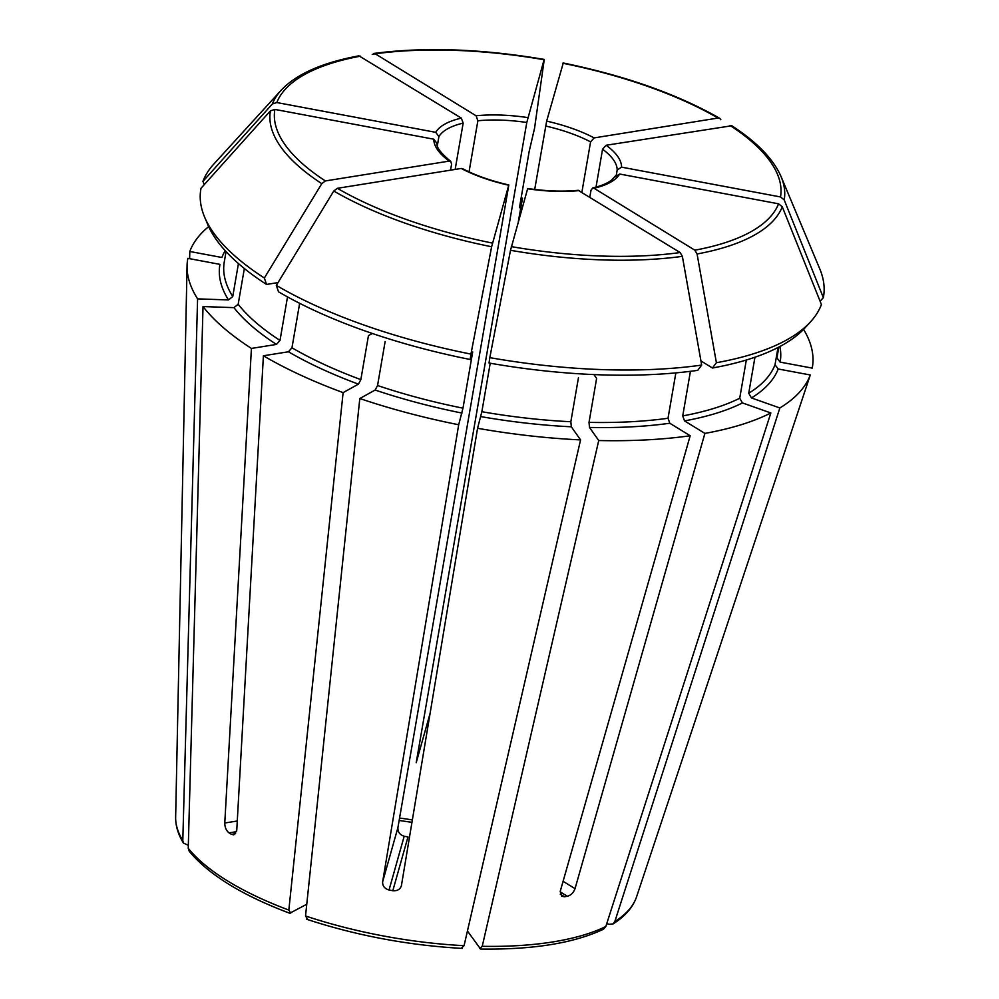 <?xml version="1.0" encoding="UTF-8"?>
<svg xmlns="http://www.w3.org/2000/svg" width="999" height="999" viewBox="0 0 999 999"><rect width="100%" height="100%" fill="white"/><g stroke="black" fill="none" stroke-linecap="round" stroke-linejoin="round"><path stroke-width="1.5" d="M467.445 931.006L480.556 949.013M479.832 948.563L482.23 946.315L598.738 440.534L589.497 427.435L589.023 422.377L596.615 378.409L593.918 374.575M603.571 929.12L605.819 926.51L770.841 412.962A316.983 117.208 -170.2 0 1 704.894 433.404L684.527 420.891L682.729 415.896L690.434 371.328M675.861 372.902L668.019 418.256L669.817 423.239L690.184 435.751A316.983 117.208 -170.2 0 1 598.738 440.534M562.986 63.986L546.653 121.116L534.702 189.448M720.841 119.743L719.742 118.332L718.031 118.044L594.143 137.899L590.584 141.883L581.893 192.183M461.663 947.926L464.06 945.678L580.569 439.897A316.983 117.208 -170.2 0 1 477.559 428.284L401.348 886.051M401.498 885.426C400.324 889.297 397.427 891.071 392.819 890.721L407.979 836.937A91.246 33.741 9.8 0 1 404.195 836.238C399.787 834.827 397.702 831.955 397.914 827.609L508.816 185.002M470.179 359.49L470.941 354.096A315.946 116.821 -170.2 0 1 276.336 285.377L278.496 291.795A311.551 115.197 -170.2 0 0 470.179 359.49L472.702 351.898L462.974 408.179L458.691 424.75L382.629 881.88C382.48 885.963 384.615 888.673 389.048 890.009A241.646 89.348 9.8 0 0 392.819 890.721M458.691 424.75A316.983 117.208 -170.2 0 1 359.802 398.526L375.137 390.035L377.547 385.514L385.139 341.546M307.43 919.03L305.532 915.971L359.802 398.526M776.96 357.879A280.482 103.709 -170.2 0 0 777.035 357.455L778.82 347.078L776.96 357.879L780.119 362.113L812.224 368.119A316.983 117.208 -170.2 0 0 803.583 329.383M781.118 176.736L819.754 268.843A315.946 116.821 -170.2 0 1 823.351 297.652A1164218.241 1080915.777 -164.3 0 0 784.203 199.9A260.727 96.404 -170.2 0 0 781.118 176.736C773.513 159.191 757.08 142.195 731.817 125.749L606.118 145.255L602.559 149.238L596.016 187.138M784.203 199.9L780.494 196.94L621.578 167.158L617.182 169.967L616.321 174.975M820.104 301.261L823.351 297.652M306.768 904.245L289.722 913.248C242.12 895.316 208.629 874.649 189.236 851.273M290.734 913.123L288.836 910.077L343.119 392.632A316.983 117.208 -170.2 0 1 263.399 355.781L288.424 351.773L291.97 347.789L299.65 303.321M189.261 851.223L188.237 848.263L203.022 306.556L233.928 307.642L238.174 304.258L244.355 268.519M287.512 296.915L279.995 340.422L276.448 344.418L251.423 348.426A316.983 117.208 -170.2 0 1 203.022 306.556M777.996 347.502L775.024 364.747L778.184 368.981L810.289 374.987A316.983 117.208 -170.2 0 1 779.857 407.967L751.46 397.939L748.726 393.244L754.957 357.217M810.614 321.74A315.946 116.821 -170.2 0 1 716.395 362.724A1164218.117 734960.479 -99.1 0 0 697.077 253.983L694.854 250.187L594.018 188.237A95.092 35.165 9.8 0 0 619.642 174.026L778.558 203.808L782.267 206.768A1164218.129 1080915.665 -164.3 0 1 821.415 304.52A315.946 116.821 -170.2 0 1 810.614 321.74L805.269 327.61A311.551 115.197 -170.2 0 1 712.449 368.007L700.948 360.939M746.328 360.002L739.722 398.239A280.482 103.709 -170.2 0 1 682.729 415.896M712.449 368.007L716.395 362.724M188.324 845.329L183.504 843.069L182.805 840.559L197.59 298.863A316.983 117.208 -170.2 0 1 187.063 265.834A316.983 117.208 -170.2 0 1 187.862 258.354L219.955 264.373A284.315 105.132 -170.2 0 0 228.496 299.95L232.742 296.553A280.482 103.709 -170.2 0 1 224.263 261.975L226.049 251.598M225.212 250.687A284.315 105.132 -170.2 0 0 221.89 257.492L189.798 251.486A316.983 117.208 -170.2 0 1 208.666 226.623M489.81 357.642A315.946 116.821 -170.2 0 0 701.673 365.085L697.739 370.354A311.551 115.197 -170.2 0 1 489.048 363.024L489.81 357.642A1164218.129 41524.596 -79.4 0 1 510.501 250.299L527.684 188.536M578.446 377.772L570.841 421.74A280.482 103.709 -170.2 0 1 481.855 411.713L477.559 428.284M490.222 363.236L481.855 411.713M580.569 439.897L571.328 426.798L570.841 421.74M701.673 365.085A1164218.117 734960.479 -99.1 0 0 682.367 256.343L680.144 252.547L578.171 190.334M372.352 333.479L368.444 335.652L360.851 379.62A280.482 103.709 -170.2 0 1 291.97 347.789M343.119 392.632L358.441 384.14L360.851 379.62M470.941 354.096A1164218.129 41524.596 -79.4 0 1 491.633 246.765L508.728 185.24A95.092 35.165 9.8 0 1 461.226 168.456L462.512 168.681M276.336 285.377A1164218.117 793685.108 -58.4 0 1 333.766 191.021L337.337 188.312L461.226 168.456M266.521 284.44L264.36 278.009A315.946 116.821 -170.2 0 1 204.595 217.058L207.68 224.388A311.551 115.197 -170.2 0 0 266.521 284.44L278.022 282.592M238.436 263.561L232.742 296.553M197.59 298.863L228.496 299.95M264.36 278.009A1164218.117 793685.108 -58.4 0 1 321.79 183.654L325.362 180.944L449.25 161.101L450.761 161.463L451.598 164.148L450.561 170.167M204.595 217.058A315.946 116.821 -170.2 0 1 201.011 188.262A1164218.241 1080915.777 15.7 0 1 270.417 110.852L274.875 109.415L433.791 139.198L436.975 143.431M204.246 184.64L202.947 181.393A1164218.129 1080915.665 15.7 0 1 272.352 103.983L276.81 102.547L435.726 132.33L438.911 136.563L437.375 145.442M272.352 103.983A260.727 96.404 -170.2 0 1 281.031 90.36C296.328 74.113 322.302 62.6 358.941 55.832L461.351 118.119L463.161 123.127L455.157 169.43M202.947 181.393A315.946 116.821 -170.2 0 1 213.736 164.161L281.031 90.36M544.118 60.452L544.068 59.74L544.118 60.452A1164218.129 41524.596 100.6 0 1 534.552 128.272L529.17 151.436L519.443 207.73L522.514 198.189L518.319 221.691M770.841 412.962L742.457 402.934L739.722 398.239M372.252 54.408L375.224 53.809A256.568 94.868 -170.2 0 1 544.068 59.74L526.785 122.477L416.196 762.724L430.169 713.099M375.224 53.809L476.073 115.772L477.872 120.767L469.043 171.853M606.793 923.501L609.078 924.312L612.961 923.925L614.835 921.528L779.857 407.967M189.798 251.486L189.635 258.691M251.423 348.426L224.775 823.001C224.825 827.322 226.249 830.619 229.033 832.879A241.646 89.348 9.8 0 0 231.431 834.34L235.614 833.678M690.184 435.751L560.327 890.996L561.725 896.228L564.435 896.752A241.646 89.348 9.8 0 0 567.37 896.278L560.139 891.832M594.018 188.237L592.694 188.012L590.996 190.272L589.822 197.053M567.37 896.278C570.978 895.216 573.538 892.669 575.037 888.648L704.894 433.404M810.289 374.987L652.434 849.138A241.646 89.348 9.8 0 0 652.572 848.7M619.642 174.026L615.247 176.835M263.399 355.781L236.751 830.356L233.778 834.839L231.431 834.34M521.128 197.939A316.983 117.208 -170.2 0 1 522.514 198.189M605.819 926.51A234.253 86.613 -170.2 0 1 482.23 946.315M668.019 418.256A280.482 103.709 -170.2 0 1 589.023 422.377M669.817 423.239A284.315 105.132 -170.2 0 1 589.497 427.435M562.949 63.274A256.568 94.868 -170.2 0 1 718.031 118.044M594.143 137.899A95.092 35.165 9.8 0 0 546.653 121.116M590.584 141.883A91.246 33.741 9.8 0 0 545.654 126.024M464.06 945.678A234.253 86.613 -170.2 0 1 305.532 915.971M462.974 408.179A280.482 103.709 -170.2 0 1 377.547 385.514M461.988 413.074A284.315 105.132 -170.2 0 1 375.137 390.035M730.007 125.412A256.568 94.868 -170.2 0 1 780.494 196.94M621.578 167.158A95.092 35.165 9.8 0 0 606.118 145.255M288.836 910.077A234.253 86.613 -170.2 0 1 188.237 848.263M279.995 340.422A280.482 103.709 -170.2 0 1 238.174 304.258M276.448 344.418A284.315 105.132 -170.2 0 1 233.928 307.642M778.184 368.981A284.315 105.132 -170.2 0 1 751.46 397.939M775.024 364.747A280.482 103.709 -170.2 0 1 748.726 393.244M778.558 203.808A256.568 94.868 -170.2 0 1 694.854 250.187M782.267 206.768A260.727 96.404 -170.2 0 1 697.077 253.983M182.805 840.559A234.253 86.613 -170.2 0 1 175.649 817.157L187.063 265.834M571.328 426.798A284.315 105.132 -170.2 0 1 480.856 416.608M680.144 252.547A256.568 94.868 -170.2 0 1 511.301 246.616M527.597 188.774A95.092 35.165 9.8 0 0 579.308 190.584M682.367 256.343A260.727 96.404 -170.2 0 1 510.501 250.299M358.441 384.14A284.315 105.132 -170.2 0 1 288.424 351.773M492.432 243.082A256.568 94.868 -170.2 0 1 337.337 188.312M491.633 246.765A260.727 96.404 -170.2 0 1 333.766 191.021M412.387 819.954A91.246 33.741 9.8 0 0 399.563 818.081M325.362 180.944A256.568 94.868 -170.2 0 1 274.875 109.415M433.791 139.198A95.092 35.165 9.8 0 0 449.25 161.101M321.79 183.654A260.727 96.404 -170.2 0 1 270.417 110.852M276.81 102.547A256.568 94.868 -170.2 0 1 360.514 56.169M461.351 118.119A95.092 35.165 9.8 0 0 435.726 132.33M779.919 346.503A284.315 105.132 -170.2 0 1 780.119 362.113M742.457 402.934A284.315 105.132 -170.2 0 1 684.527 420.891M527.784 117.582A95.092 35.165 9.8 0 0 476.073 115.772M613.011 923.95C625.049 916.42 632.916 907.367 636.588 896.777A234.253 86.613 -170.2 0 1 614.835 921.528M229.033 832.879L236.551 831.668M224.775 823.001L237.275 821.003M389.048 890.009L404.195 836.238M382.629 881.88L397.914 827.609M564.435 896.752L560.264 894.18M575.037 888.648L563.086 881.305M463.161 123.127A91.246 33.741 9.8 0 0 438.911 136.563M617.182 169.967A91.246 33.741 9.8 0 0 602.559 149.238M526.785 122.477A91.246 33.741 9.8 0 0 477.872 120.767M480.581 949.05C532.929 949.799 573.926 943.181 603.571 929.17M563.074 62.949C625.274 75.749 677.497 94.206 719.73 118.319M462.337 948.413C408.504 945.366 356.543 935.638 306.456 919.192M183.454 843.081C178.134 834.427 175.537 825.786 175.649 817.157M399.15 820.466L412 822.339M578.209 190.297C562.912 191.783 546.053 191.184 527.647 188.499M508.866 184.99C490.884 180.844 475.424 175.399 462.5 168.631M450.824 161.451C440.559 152.984 435.951 146.778 437.025 142.82M615.684 175.674L611.725 179.97C607.679 183.229 601.323 185.901 592.644 187.987M544.193 59.416C481.393 48.789 424.575 46.803 373.751 53.459M636.588 896.777L652.297 849.6"/></g></svg>
